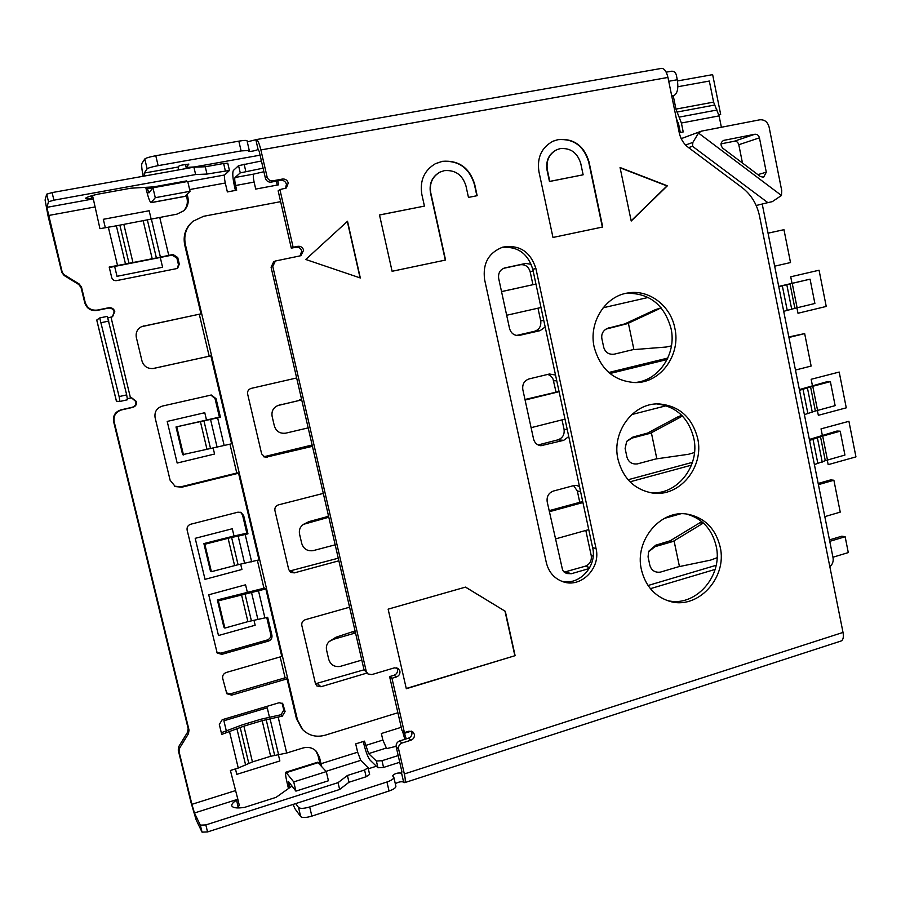<?xml version="1.0" encoding="UTF-8"?>
<svg xmlns="http://www.w3.org/2000/svg" width="901" height="901" viewBox="0 0 901 901"><rect width="100%" height="100%" fill="white"/><g stroke="black" fill="none" stroke-linecap="round" stroke-linejoin="round"><path stroke-width="1.35" d="M295.663 803.613L298.524 807.465C300.213 808.794 303.941 808.625 309.696 806.958L386.957 781.989C391.496 780.412 393.793 778.858 393.838 777.326L392.566 775.772C394.717 773.452 397.724 772.585 401.587 773.171L401.914 771.718L396.192 746.861C395.843 744.057 396.981 742.086 399.605 740.971L408.48 738.178C411.093 737.063 412.23 735.103 411.87 732.31L411.442 731.162M376.37 766.222L368.318 768.79M399.605 740.971L402.026 743.032C399.38 744.158 398.242 746.129 398.591 748.956L404.346 773.959C405.461 779.106 405.574 782.012 404.695 782.654L841.061 641.016C843.167 640.003 843.832 637.142 843.021 632.423L759.475 215.835C756.93 204.009 751.119 194.571 742.041 187.554L688.296 147.404C683.622 143.8 680.615 138.957 679.275 132.875L667.945 77.43C666.481 71.427 664.352 68.42 661.582 68.386L256.334 139.587C257.742 139.914 259.251 143.36 260.873 149.938L267.068 176.855C268.025 179.738 269.985 181.056 272.935 180.808L271.224 182.115C268.295 182.351 266.347 181.045 265.39 178.173L259.229 151.424L258.103 149.532C254.544 150.906 251.356 151.514 248.53 151.357L249.262 150.444L241.108 150.917L238.844 141.153C243.766 140.342 246.491 140.207 247.032 140.747L249.262 150.444M404.695 782.654L403.637 782.091C401.373 781.347 398.591 781.877 395.302 783.679M309.696 806.958L311.87 816.115C306.103 817.793 302.376 817.95 300.686 816.588L295.111 808.963L293.016 804.458M311.87 816.115L389.041 791.01C393.579 789.422 395.866 787.846 395.899 786.291L393.838 777.326M285.088 677.811L280.166 656.93M263.959 588.24L257.371 560.354M236.772 473.036L229.969 444.193M209.19 356.165L199.324 314.359M532.93 284.682L530.137 271.685C528.515 266.55 525.193 264.241 520.17 264.77L503.546 268.34M516.51 335.454L534.518 331.298C539.282 329.653 541.355 326.162 540.713 320.846L537.987 308.198M547.966 374.365L551.164 376.314L553 378.949L555.996 391.867M538.1 444.948L557.933 439.846C562.641 438.1 564.69 434.586 564.06 429.326L562.021 419.866M573.622 485.616L577.338 491.034L579.771 502.308M564.172 572.158L585.2 566.222C589.84 564.341 591.856 560.816 591.236 555.613L585.819 530.441M364.038 669.803L315.474 683.769M338.269 558.192L289.39 571.099M312.129 445.004L263.711 456.796M648.044 585.504L716.137 565.299M628.087 479.749L692.475 462.326M608.749 372.507L667.81 358.069M210.902 395.032L215.057 398.681L219.416 417.118L176.01 426.961L203.941 420.812L210.519 448.507L231.625 443.799L210.879 355.85L153.339 368.498C147.606 368.903 143.833 366.425 142.009 361.064L136.333 337.425C135.51 332.48 137.346 328.842 141.829 326.522L200.968 313.852L184.739 245.027C182.914 235.735 185.46 227.987 192.364 221.804L192.42 221.759M210.879 355.85L152.933 368.554M141.378 326.725L200.968 313.852M276.348 181.157L277.249 185.077M261.425 160.975L238.574 165.66L233.404 170.435C232.3 172.508 232.672 177.846 234.508 186.428L235.431 190.426M186.282 195.134L187.003 198.164C188.005 203.074 186.867 207.331 183.59 210.958M187.16 194.233L187.881 197.285C188.94 202.556 187.588 207.039 183.849 210.733L176.956 214.156L116.353 225.813L125.509 264.004L109.19 267.056L111.724 277.576C112.512 279.851 114.123 280.864 116.556 280.616L176.382 268.656L177.722 268.104L179.299 264.117L177.734 257.506L176.9 258.125L172.204 255.107L109.291 267.507M176.9 258.125L178.454 264.703L177.328 268.329M64.084 275.458L61.786 272.327L48.136 216.341L45.084 200.011L46.683 194.177L52.089 192.589L53.936 200.18L48.53 201.734L46.875 207.354L62.101 271.775L64.084 275.458L78.792 284.513L81.079 287.622L84.795 302.916C86.8 308.581 90.855 311.093 96.936 310.451L108.188 308.131C111.217 307.815 113.222 309.066 114.202 311.881L112.411 316.769M131.445 397.814L135.826 401.519C136.22 404.436 134.981 406.362 132.132 407.308L121.004 409.842C115.26 411.746 112.783 415.62 113.582 421.465L188.163 728.616L187.543 732.254L178.849 746.422L178.229 750.06L191.012 802.498L196.114 819.797L202.038 832.141L207.545 831.938L339.643 789.467L348.991 782.248L366.133 776.752L369.624 774.421L368.07 767.708L364.567 770.017L347.414 775.479L338.044 782.642L205.845 824.922L200.337 825.147L194.458 812.984L191.902 804.323L179.062 751.671L179.682 748.01L188.422 733.774L189.041 730.125L114.134 421.589C113.335 415.721 115.824 411.825 121.601 409.91L132.774 407.376C135.634 406.419 136.873 404.481 136.479 401.553L131.681 397.814L127.446 398.636M221.308 732.716L242.774 724.697L260.963 719.223L281.033 714.73L283.804 710.089L285.076 711.475L282.306 716.137L262.168 720.654L243.889 726.161L221.714 734.416L219.326 724.46L222.175 719.73L279.13 702.735L282.723 703.613L285.076 711.475M282.036 703.073L283.804 710.089M315.755 750.724L318.008 755.534L320.215 764.746M363.294 741.5L363.869 744.001C365.896 752.087 367.991 757.493 370.142 760.196L377.947 767.753L383.556 767.427L399.74 762.257M402.488 731.015L404.842 739.327M301.835 728.695L296.474 718.784L287.059 678.858L285.775 677.608L230.611 693.793L226.309 692.925M218.357 600.843L217.355 599.92L264.646 588.049L265.851 588.916L218.357 600.843L224.867 628.076L247.899 621.645L267.676 617.275L271.933 635.295C272.305 638.099 271.133 640.037 268.442 641.095L221.905 654.329L217.186 653.067L187.115 530.058C186.732 527.175 187.937 525.238 190.73 524.224L237.954 512.185L241.074 512.455L243.664 515.575L247.966 533.831L246.84 533.212L234.046 535.982L203.885 543.585L204.831 544.26L231.602 537.413L238.078 564.713L259.004 559.915L238.562 473.216L181.867 487.193L175.312 486.563L170.12 480.244L155.096 417.647C154.308 411.825 156.751 407.962 162.428 406.069L211.341 395.01L216.06 398.704L220.43 417.219L219.416 417.118M266.752 617.534L270.705 634.236C271.077 637.03 269.917 638.955 267.225 640.003L220.88 653.18L216.668 652.358M240.601 512.264L242.549 515.045L246.84 533.212M238.562 473.216L237.47 472.867L181.011 486.777L174.648 486.225M217.096 447.166L210.53 419.438L220.43 417.219M210.53 419.438L203.941 420.812M244.644 563.474L238.168 536.151L247.966 533.831M287.059 678.858L231.681 695.122L226.827 693.725L222.693 678.363C222.31 675.536 223.504 673.576 226.252 672.484L281.776 656.457L265.851 588.916M404.245 732.457L406.238 738.876M396.102 746.321L386.642 748.618L382.869 740.059L381.36 733.515L401.238 727.31M368.07 767.708L360.76 760.343L357.641 752.2L355.704 743.877L364.466 741.14L368.622 753.619L376.393 761.041L382.001 760.703L383.556 767.427M292.014 786.032L276.078 797.34L244.621 807.364C237.594 808.422 233.37 808.017 231.962 806.147L231.782 805.674C231.557 804.131 233.145 802.307 236.558 800.201L237.706 798.714L230.397 770.479L238.258 768.035L252.438 761.919L270.649 756.288L286.687 753.033L302.894 748.01C308.165 746.591 312.658 747.684 316.341 751.31L319.427 757.11L321.702 766.436M107.996 317.895L112.602 316.668L114.765 311.509C113.774 308.683 111.758 307.421 108.717 307.748L97.421 310.068C91.305 310.721 87.239 308.198 85.223 302.499L81.495 287.126L79.198 284.006L64.421 274.906M116.353 225.813L99.943 228.674L93.377 199.211L91.756 198.975L91.024 195.945M177.734 257.506L173.026 254.487L160.412 257.134L151.402 219.202M263.081 168.183L240.252 172.891L235.048 177.508C234.485 178.522 234.665 181.191 235.589 185.505L236.681 190.19L227.367 191.924L225.295 183.004C224.36 178.68 224.169 175.999 224.698 174.974L229.451 170.447L227.773 163.216L223.639 163.486L205.282 166.775L193.906 167.169L52.089 192.589M277.767 180.898L278.657 184.806L255.726 189.086L254.116 182.081C253.204 177.779 253.057 175.121 253.665 174.107L263.903 171.719M176.01 426.961L182.633 454.656L210.519 448.507M397.893 712.747L325.126 735.205C316.476 737.547 309.043 735.734 302.837 729.776L297.454 719.831L185.381 244.531C183.556 235.206 186.102 227.446 193.028 221.241L203.547 216.308L280.639 201.655M260.096 155.175L194.47 166.933L186.113 167.462L188.872 164.095L181.889 165.097L179.175 165.874L178.263 166.989L178.33 169.962M238.844 141.153L155.783 155.727L158.137 165.649C151.999 166.82 148.338 167.89 147.133 168.847L144.228 173.071L144.385 176.044M158.137 165.649L241.108 150.917M247.291 141.862L256.334 139.587M155.783 155.727C149.645 156.887 145.985 157.968 144.791 158.97L141.93 163.374C141.356 164.883 141.772 169.185 143.169 176.269M145.737 187.34L146.367 189.953C148.338 197.916 149.904 202.151 151.064 202.669L155.287 197.702L152.945 187.791L148.879 192.949L146.964 187.273M151.064 202.669L184.953 196.395L190.043 191.294L187.735 181.45L152.945 187.791M181.214 182.644L181.033 181.901M190.043 191.294L155.287 197.702M698.512 133.066L692.88 142.403L692.486 146.277L767.843 202.635L772.315 201.644L781.46 195.483L698.512 133.066L701.372 131.141L681.212 138.664M762.235 204.122L833.053 557.764C833.605 561.436 832.535 564.42 829.844 566.718M681.077 138.394L682.541 138.112M531.241 264.297L525.632 263.441L504.83 267.912C500.066 269.602 498.016 273.116 498.681 278.454L509.549 328.516C511.002 333.302 514.077 335.634 518.785 335.521L540.104 330.656L545.184 326.984M555.512 375.03L549.441 374.005L529.112 378.916C524.269 380.639 522.175 384.198 522.817 389.581L533.55 438.978C534.631 442.92 537.075 445.173 540.893 445.736L563.733 440.319L568.745 436.557M579.489 486.517L576.629 485.47L573.498 485.65L553.417 491.045C548.63 492.881 546.558 496.462 547.189 501.801L562.674 570.434L566.391 573.498L571.324 573.723L589.198 568.554M349.588 607.206L305.281 619.708C302.612 620.744 301.463 622.67 301.824 625.463L315.44 683.634L316.803 685.909L320.959 686.753L366.808 673.103M323.301 493.399L278.432 504.875C275.717 505.855 274.557 507.759 274.929 510.597L288.737 569.59L290.865 572.45L294.334 572.878L338.866 560.805M296.643 377.97L251.188 388.387C248.451 389.311 247.268 391.203 247.64 394.064L261.65 453.913L265.198 457.404L312.433 446.333M650.421 588.668L715.112 569.409M680.469 513.863L664.172 518.458M630.024 481.821L691.472 465.153M666.278 405.732L631.747 414.561M609.954 373.521L667.112 359.533M648.247 297.443L603.141 307.77M701.372 131.141L759.791 119.81C764.487 119.461 767.584 121.849 769.082 126.996L781.73 190.595L781.46 195.483M722.85 148.26L760.455 176.585L763.609 177.227L766.3 172.204L759.442 137.842C758.698 135.274 757.144 134.08 754.779 134.272L723.582 140.41C720.451 142.516 720.203 145.129 722.85 148.26M832.952 557.235L848.292 552.583L845.138 536.737L841.861 536.185L829.472 539.89M845.138 536.737L829.765 541.343M809.357 439.451L836.95 431.038L840.205 431.185L844.935 455.05L825.282 460.681L820.496 436.692L809.56 440.454M814.391 464.589L825.282 460.681M820.496 436.692L840.205 431.185M799.378 389.581L827.152 381.675L830.384 381.619L835.137 405.641L815.371 411.014L810.562 386.878L799.525 390.347M804.39 414.629L815.371 411.014M810.562 386.878L830.384 381.619M795.459 370.052L811.137 366.054L804.661 333.595L788.837 336.951M804.661 333.595L788.938 337.481M778.723 286.439L810.067 279.164L814.887 303.479L794.885 308.333L790.008 283.883L778.779 286.732M783.701 311.318L794.885 308.333M790.008 283.883L810.067 279.164M774.657 266.178L790.515 262.551L783.96 229.687L768.046 233.145M783.96 229.687L768.057 233.19M824.82 516.633L840.239 512.117L833.887 480.244L830.632 479.906L818.176 483.454M833.887 480.244L818.412 484.648M673.25 95.833L675.964 109.111L681.393 123.02L683.217 131.94L679.241 132.706M721.363 127.21L719.077 115.88L713.592 102.117L709.335 81.045L677.856 86.733M680.334 132.492L678.622 124.101L676.336 118.504M671.831 96.452L674.297 95.36C677.563 93.085 678.554 87.881 677.282 79.75L676.302 74.929C675.525 72.317 673.914 71.078 671.482 71.235L666.166 72.17M742.48 163.047L738.797 144.734C738.065 142.223 736.545 141.063 734.247 141.254L721.014 143.856M724.066 140.274L723.131 140.601M757.854 174.625L766.3 172.204M767.843 202.635L756.187 205.507M692.486 146.277L688.612 147.64M501.53 291.586L535.949 284.04L501.542 291.631M506.677 315.26L540.994 307.511M524.968 399.503L559.048 391.462M531.094 427.682L564.995 419.111M559.093 391.676L525.092 400.044M549.126 510.676L581.37 501.88L582.846 502.15M582.936 502.555L549.351 511.723M555.275 538.978L588.747 529.619M352.967 632.074L354.656 633.189L333.652 639.26L335.949 637.244L355.062 630.914M361.797 660.095L339.981 666.47C334.226 667.134 330.464 664.713 328.696 659.217L326.59 650.15C325.903 646.727 326.759 643.855 329.169 641.546L333.652 639.26M335.949 637.244L329.169 641.546M354.656 633.189L355.478 632.739M306.655 523.053L309.088 521.578L326.353 516.904L327.93 517.478L303.524 524.326C300.101 526.668 298.783 529.946 299.56 534.158L301.7 543.348C303.491 548.9 307.275 551.344 313.064 550.657L335.172 544.823M328.493 515.856L326.353 516.904M309.088 521.578L303.524 524.326M327.93 517.478L328.775 517.073M279.254 405.146L300.81 400.1L277.97 405.518C273.251 407.601 271.314 411.261 272.147 416.476L274.321 425.801C276.111 431.41 279.929 433.854 285.763 433.156L308.176 427.885M301.531 399.132L299.357 400.067M281.844 404.234L277.97 405.518M300.81 400.1L301.677 399.729M703.411 523.019L673.115 541.433L654.993 546.682L648.596 551.761L648.067 556.897L649.869 565.377C651.479 570.502 654.982 572.743 660.365 572.124L678.442 566.774L710.529 560.129L717.061 557.742M702.881 523.335L699.84 522.783L701.902 521.702M699.84 522.783L670.164 540.791L655.703 545.206L648.934 551.074M673.115 541.433L670.164 540.791M682.553 416.172L677.811 416.893L647.537 433.099L650.409 433.268L632.063 438.077L626.679 441.467L625.125 448.484L626.938 457.077C628.571 462.247 632.085 464.511 637.503 463.869L655.804 458.958L688.522 454.273L694.48 452.527M677.811 416.893L681.742 415.338M632.063 438.077L632.885 437.086L647.537 433.099M680.773 416.994L651.367 432.762L656.84 458.812M650.409 433.268L651.367 432.762M632.885 437.086L627.186 440.859M661.424 308.176L655.489 309.617L624.607 323.966L627.4 323.662L606.114 329.068C602.656 331.298 601.237 334.474 601.857 338.607L603.704 347.313C605.348 352.528 608.885 354.803 614.336 354.149L632.862 349.678L666.233 347.02L671.448 345.871M655.489 309.617L661.176 307.872M608.817 328.009L624.607 323.966M658.372 309.246L628.38 323.211L633.91 349.599M627.4 323.662L628.38 323.211M609.752 327.502L606.576 328.809M285.448 188.467L286.462 184.277C285.516 181.428 283.578 180.121 280.661 180.358L271.224 182.115M402.026 743.032L410.946 740.217C413.57 739.09 414.708 737.131 414.359 734.315L412.827 731.871L408.874 731.207L404.425 732.603L391.969 678.284L396.451 676.933C399.098 675.84 400.247 673.88 399.886 671.054L398.039 668.351L394.368 667.855L371.831 674.579L367.957 673.959L366.245 671.358L272.789 266.448L275.391 261.008L300.033 255.895L301.745 251.03C300.799 248.214 298.884 246.942 295.978 247.223L291.305 248.158L278.15 190.832L279.907 189.582L286.383 187.971L288.264 182.993C287.318 180.121 285.369 178.815 282.43 179.051L272.935 180.808M275.391 261.008L273.667 261.819L271.077 267.214L364.015 669.702L367.957 673.959M396.744 667.787L397.476 669.42C397.837 672.225 396.699 674.173 394.064 675.254L389.604 676.595L391.969 678.284M404.425 732.603L401.992 730.61L389.604 676.595M657.043 403.941C676.223 406.475 688.443 417.805 693.725 437.92C700.437 466.02 676.595 496.113 649.846 492.565M626.319 293.275C649.328 292.904 664.228 304.617 671.02 328.437C676.989 354.082 658.248 381.63 633.786 382.576M561.289 581.1C578.96 586.247 597.386 566.391 592.633 547.65L532.773 269.264C527.704 253.102 517.208 245.883 501.283 247.606M686.562 514.077C702.116 518.413 711.97 529.033 716.126 545.95C723.526 576.19 694.694 608.4 666.717 600.336M300.033 255.895L300.979 255.591L303.626 250.163C302.68 247.325 300.754 246.041 297.837 246.322L293.129 247.268L279.907 189.582M641.444 569.815C645.409 585.785 654.531 596.192 668.824 601.035C697.239 610.732 727.783 577.924 720.124 546.783C715.631 528.853 705.033 518.03 688.308 514.325C661.199 508.581 634.135 540.195 641.444 569.815M617.985 459.285C622.963 478.217 634.259 489.423 651.885 492.926C679.253 497.836 704.571 467.101 697.622 438.168C691.968 417.05 679.016 405.641 658.777 403.918C633.279 402.713 611.407 432.052 617.985 459.285M594.198 347.234C600.573 369.658 614.403 381.438 635.712 382.587C660.974 382.767 681.01 354.521 674.826 328.077C670.592 305.642 649.024 289.21 628.065 292.949C605.19 295.956 588.398 322.603 594.198 347.234M596.045 548.529L535.904 268.543C530.43 251.604 519.381 244.464 502.781 247.122C488.579 252.685 482.519 263.531 484.614 279.659L546.333 562.674C548.754 572.27 554.34 578.633 563.091 581.764C581.089 588.319 601.023 568.013 596.045 548.529L592.633 547.65M515.113 655.669L406.317 688.724L388.128 609.155L465.535 587.103L505.303 611.317L515.113 655.669L406.261 688.488M305.754 259.477L360.321 277.97L347.527 221.263L305.754 259.477M445.567 260.04L392.104 271.28L379.501 214.956L424.427 206.092L421.848 194.425C419.663 180.65 424.191 170.402 435.453 163.667L442.29 161.335C458.665 160.029 469.455 167.642 474.658 184.153L477.158 195.697L468.464 197.409L465.941 185.854C462.45 174.817 455.253 169.76 444.328 170.649L440.093 172.057C432.39 176.495 429.281 183.376 430.734 192.69L445.567 260.04M602.713 227.007L552.977 237.459L538.933 171.652C536.861 157.54 541.602 147.37 553.146 141.142L558.361 139.52C573.892 138.326 584.118 145.793 589.029 161.91L602.713 227.007M631.207 221.015L667.371 185.809L620.057 167.518L631.207 221.015M288.466 788.544L287.07 782.631C285.617 776.347 285.223 772.867 285.876 772.191L293.737 781.91L295.911 791.123L288.41 781.449L289.491 787.823M285.876 772.191L317.636 762.223L326.286 771.605L328.437 780.762L295.911 791.123M326.286 771.605L293.737 781.91M291.305 248.158L293.129 247.268M465.468 587.125L505.303 611.317M504.999 611.182L514.82 655.523M347.324 221.443L360.062 277.88M379.524 215.012L424.427 206.092M435.206 163.802L442.019 161.47C458.395 160.164 469.173 167.766 474.365 184.277L476.866 195.754M439.879 172.159L439.823 172.192C432.131 176.619 429.022 183.5 430.475 192.814L445.297 260.096M552.921 141.254L558.034 139.666C573.554 138.472 583.78 145.939 588.691 162.045L602.364 227.086M556.852 149.679L556.728 149.735C548.9 153.823 545.668 160.626 547.042 170.143L549.464 181.495L583.138 174.805L580.762 163.52C577.462 152.765 570.637 147.787 560.287 148.609L557.055 149.589C549.216 153.688 545.983 160.502 547.369 170.019L549.779 181.383L583.138 174.805M620.113 167.811L666.988 185.933L631.162 220.813M183.68 182.193L183.59 181.439M53.936 200.18L195.63 174.546L206.982 174.062L229.451 170.447M91.756 198.975L85.37 198.434C86.124 197.42 90.066 196.046 97.218 194.301L130.904 188.196L153.677 186.879L186.53 180.91L185.696 181.822M125.509 264.004L160.412 257.134M195.63 174.546L193.906 167.169M206.982 174.062L205.282 166.775M126.692 394.886L107.32 316.364L99.707 317.94L96.745 320.046L116.42 401.238L119.923 401.463L119.123 396.586L126.692 394.886L127.458 399.762L119.923 401.463L127.458 399.762M107.32 316.364L99.718 317.952L119.123 396.586M237.627 798.489L239.339 805.528L236.749 807.904M347.414 775.479L348.991 782.248M338.044 782.642L339.643 789.467M398.197 755.556L382.001 760.703M203.885 543.585L210.417 570.896L211.386 571.684L238.078 564.713M238.168 536.151L231.602 537.413M217.355 599.92L223.842 627.04L224.867 628.076M204.831 544.26L211.386 571.684M176.833 427.108L183.489 454.937M791.968 283.083L790.718 276.798L819.065 270.221L826.228 306.441L797.993 313.255L796.901 307.793M677.496 80.944L712.646 74.648L720.676 114.438L718.829 114.787M678.183 122.48L677.192 122.671M812.398 385.504L811.159 379.287L839.191 372.057L846.264 407.826L818.333 415.305L817.353 410.372M822.275 435.037L821.036 428.865L848.922 421.308L855.95 456.875L828.177 464.657L827.242 459.994M213.132 447.977L214.573 454.025L177.17 463.046L167.203 421.431L204.775 412.714L206.487 419.922M240.691 564.217L241.941 569.466L205.023 579.343L195.202 538.325L232.289 528.752L234.001 535.994M254.003 620.361L255.163 625.238L218.481 635.52L208.728 594.784L245.568 584.805L247.291 592.058M226.388 731.184L223.887 720.777L267.237 707.826L269.5 717.342M278.42 754.88L279.862 760.962L236.772 774.364L235.465 768.902M160.322 257.675L162.585 267.237L117.017 276.314L114.652 266.448M105.327 227.66L103.311 219.303L149.172 210.744L151.188 219.247M404.346 773.959L843.021 632.423M216.06 398.704L215.057 398.681M217.625 417.873L224.18 445.59M245.207 534.552L251.661 561.875M258.519 590.91L264.939 618.041M404.436 733.29L411.329 731.139M365.479 745.51L382.869 740.059M320.981 763.721L357.641 752.2M278.24 717.365L286.687 753.033M238.258 768.035L229.609 732.029M191.902 804.323L235.262 790.684M111.026 317.287L130.487 397.938M94.729 207.005L48.395 215.519M117.502 265.412L108.3 227.097M159.747 217.4L168.746 255.332M225.295 183.004L189.638 189.559M254.116 182.081L235.589 185.505M185.381 244.531L184.739 245.027M296.474 718.784L297.454 719.831M143.732 325.914L143.045 326.218M153.17 368.498L153.902 368.385M144.228 173.071L178.263 166.989M265.39 178.173L267.068 176.855M255.884 139.892L258.103 149.532M667.945 77.43L260.873 149.938M147.133 168.847L144.791 158.97M151.222 202.567L185.155 196.294M147.314 188.703L181.191 182.543M185.516 164.444L186.18 167.271M692.88 142.403L685.582 145.016M817.883 463.61L813.062 439.497M822.669 435.971L827.445 459.938M817.432 438.032L822.241 462.1M807.904 413.694L803.05 389.423M812.747 386.202L817.556 410.327M807.454 388.072L812.297 412.286M787.26 310.473L782.338 285.899M792.227 283.319L797.103 307.748M786.821 284.772L791.72 309.291M719.077 115.88L681.393 123.02M679.422 117.074L717.095 110.001M675.964 109.111L713.592 102.117M714.572 105.045L676.944 112.073M668.722 81.281L677.282 79.75M674.297 95.36L671.707 95.844M734.247 141.254L754.779 134.272M759.442 137.842L738.797 144.734M520.17 264.77L525.632 263.441M517.838 335.577L519.686 335.375M540.104 330.656L534.518 331.298M540.713 320.846L543.776 320.441M533.144 270.998L530.137 271.685M538.246 445.026L543.551 445.522M563.733 440.319L557.933 439.846M564.06 429.326L567.225 429.518M556.739 380.74L553.619 380.819M565.479 571.898L571.324 573.723M589.772 567.551L585.2 566.222M591.236 555.613L593.162 556.131M580.571 491.574L577.338 491.034M317.445 683.622L320.959 686.753M291.079 570.952L294.334 572.878M264.342 456.694L267.315 457.381M674.061 540.87L679.455 566.56M654.993 546.682L655.703 545.206M680.638 415.699L682.147 415.744M658.372 308.581L661.266 308.221M401.587 773.171L403.637 782.091M398.591 748.956L396.192 746.861M389.041 791.01L386.957 781.989M300.686 816.588L298.524 807.465M290.708 784.32L288.804 784.929M318.312 762.595L286.484 772.596M410.946 740.217L408.48 738.178M396.451 676.933L394.064 675.254M364.015 669.702L366.245 671.358M272.789 266.448L271.077 267.214M295.978 247.223L297.837 246.322M280.661 180.358L282.43 179.051M535.904 268.543L532.773 269.264M235.048 177.508L253.665 174.107M240.252 172.891L238.574 165.66M244.115 164.095L245.782 171.336M225.318 170.739L223.639 163.486M46.875 207.354L93.04 198.952M187.791 181.698L224.698 174.974M48.53 201.734L46.683 194.177M93.389 199.256L92.488 195.528L93.389 199.38M187.003 198.164L187.881 197.285M172.204 255.107L173.026 254.487M178.454 264.703L179.299 264.117M129.046 263.475L119.923 225.363M123.91 224.721L133.01 262.777M152.269 258.981L143.248 221.083M147.415 220.182L156.425 258.08M96.779 320.001L116.466 401.26M108.863 321.071L101.239 322.659M132.774 407.376L132.132 407.308M121.004 409.842L121.601 409.91M188.163 728.616L189.041 730.125M188.422 733.774L187.543 732.254M178.849 746.422L179.682 748.01M179.062 751.671L178.229 750.06M202.038 832.141L200.337 825.147M319.427 757.11L318.008 755.534M282.306 716.137L281.033 714.73M283.601 705.224L282.328 703.861M278.623 754.847L270.154 719.178M266.2 719.741L274.67 755.387M270.649 756.288L262.168 720.654M243.889 726.161L252.438 761.919M248.789 763.395L240.218 727.58M237.031 729.168L245.635 765.062M236.558 800.201L238.179 806.958M360.76 760.343L326.049 771.335M237.594 799.333L194.458 812.984M366.133 776.752L364.567 770.017M205.845 824.922L207.545 831.938M377.947 767.753L376.393 761.041M386.079 748.112L368.622 753.619M230.611 693.793L231.681 695.122M243.664 515.575L242.549 515.045M220.88 653.18L221.905 654.329M268.442 641.095L267.225 640.003M270.705 634.236L271.933 635.295M257.945 619.651L251.525 592.52M244.971 593.725L251.402 620.834M247.899 621.645L241.468 594.536M234.575 565.513L228.088 538.212M181.011 486.777L181.867 487.193M206.982 449.295L200.405 421.6M185.415 164.466L186.113 167.462M239.339 805.505L237.695 798.669"/></g></svg>

